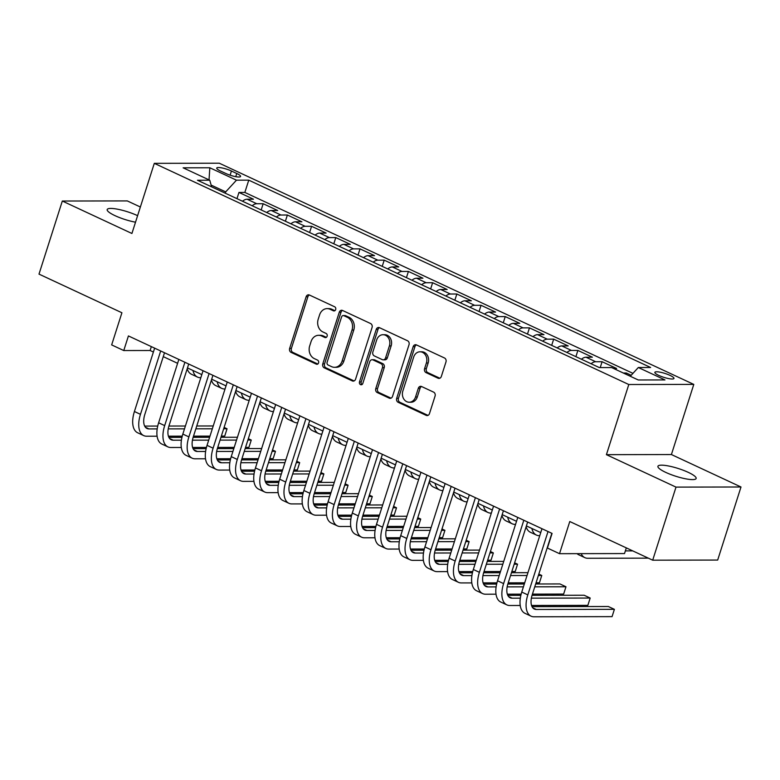 <?xml version="1.0" encoding="UTF-8"?>
<svg xmlns="http://www.w3.org/2000/svg" width="780" height="780" viewBox="0 0 780 780"><rect width="100%" height="100%" fill="white"/><g stroke="black" fill="none" stroke-linecap="round" stroke-linejoin="round"><path stroke-width="1.17" d="M335.683 309.572A2.155 1.784 -90.1 0 0 334.659 306.784L309.416 295.015A3.071 2.545 -90.1 0 0 308.49 294.811A3.071 2.545 -90.1 0 0 306.121 296.78L289.643 348.416A3.071 2.545 -90.1 0 0 291.096 352.394L316.348 364.162A2.155 1.784 -90.1 0 0 317.626 360.145L314.36 358.625A9.838 8.151 -90.1 0 1 309.689 345.901L311.064 341.591A9.838 8.151 -90.1 0 1 318.649 335.302A9.838 8.151 -90.1 0 1 321.594 335.956L324.86 337.486A2.155 1.784 -90.1 0 0 326.147 333.469L322.881 331.948A9.838 8.151 -90.1 0 1 318.201 319.215L319.576 314.915A9.838 8.151 -90.1 0 1 327.161 308.617A9.838 8.151 -90.1 0 1 330.106 309.28L333.382 310.801A2.155 1.784 -90.1 0 0 335.683 309.572M688.272 472.358A20.056 4.066 17.7 0 0 668.889 466.05A20.056 4.066 17.7 0 0 657.93 466.284A20.056 4.066 17.7 0 0 665.788 472.407A20.056 4.066 17.7 0 0 685.172 478.715A20.056 4.066 17.7 0 0 696.14 478.481A20.056 4.066 17.7 0 0 688.272 472.358M137.602 215.66A20.056 4.066 17.7 0 0 137.524 215.631A20.056 4.066 17.7 0 0 118.141 209.313A20.056 4.066 17.7 0 0 107.182 209.557A20.056 4.066 17.7 0 0 115.04 215.67A20.056 4.066 17.7 0 0 135.525 222.193M670.03 375.385A10.023 2.028 17.7 0 0 660.338 372.226A10.023 2.028 17.7 0 0 654.859 372.343A10.023 2.028 17.7 0 0 658.788 375.404A10.023 2.028 17.7 0 0 668.48 378.563A10.023 2.028 17.7 0 0 673.959 378.446A10.023 2.028 17.7 0 0 670.03 375.385M438.048 378.212A3.071 2.545 -90.1 0 0 438.965 378.417A3.071 2.545 -90.1 0 0 441.334 376.457L445.965 361.969A3.071 2.545 -90.1 0 0 444.502 357.991L416.462 344.916A3.071 2.545 -90.1 0 0 415.535 344.711A3.071 2.545 -90.1 0 0 413.166 346.681L396.688 398.317A3.071 2.545 -90.1 0 0 398.151 402.295L426.192 415.369A3.071 2.545 -90.1 0 0 427.108 415.574A3.071 2.545 -90.1 0 0 429.478 413.605L435.065 396.103A3.071 2.545 -90.1 0 0 433.602 392.125L421.61 386.539A3.071 2.545 -90.1 0 0 420.683 386.324A3.071 2.545 -90.1 0 0 418.314 388.294L415.545 396.971A8.229 6.815 -90.1 0 1 409.207 402.236A8.229 6.815 -90.1 0 1 402.831 391.053L413.683 357.055A8.229 6.815 -90.1 0 1 420.02 351.79A8.229 6.815 -90.1 0 1 426.397 362.983L424.583 368.648A3.071 2.545 -90.1 0 0 426.046 372.625L438.048 378.212L439.803 378.212A3.071 2.545 -90.1 0 0 439.842 378.232M140.371 207.002L127.306 200.918L62.322 201.035L39 274.111L121.914 312.76L111.657 344.906L123.757 350.552L128.427 335.936L552.074 533.423L547.414 548.038L559.514 553.683L624.507 553.566L626.32 547.892M676.006 487.11L741 486.993L671.404 454.545L606.411 454.672L676.006 487.11L652.694 560.186L569.78 521.527L559.514 553.683M606.411 454.672L628.797 384.52L154.303 163.342L219.297 163.215L693.791 384.404L628.797 384.52M62.322 201.035L131.918 233.483L154.303 163.342M372.06 327.512A3.071 2.545 -90.1 0 0 370.598 323.544L342.556 310.469A3.071 2.545 -90.1 0 0 341.64 310.264A3.071 2.545 -90.1 0 0 339.271 312.234L322.784 363.87A3.071 2.545 -90.1 0 0 324.246 367.848L352.287 380.913A3.071 2.545 -90.1 0 0 353.213 381.127A3.071 2.545 -90.1 0 0 355.582 379.158L372.06 327.512M379.509 327.697L407.55 340.762A3.071 2.545 -90.1 0 1 409.012 344.74L392.535 396.377A3.071 2.545 -90.1 0 1 390.156 398.346A3.071 2.545 -90.1 0 1 389.24 398.141L377.237 392.545A3.071 2.545 -90.1 0 1 375.775 388.577L382.463 367.633A3.071 2.545 -90.1 0 0 381.001 363.656L373.045 359.941A3.071 2.545 -90.1 0 0 372.119 359.736A3.071 2.545 -90.1 0 0 369.749 361.706L362.788 383.506A2.155 1.784 -90.1 0 1 359.463 381.956L376.223 329.452A3.071 2.545 -90.1 0 1 378.593 327.483A3.071 2.545 -90.1 0 1 379.509 327.697M741 486.993L717.678 560.059L652.694 560.186M631.186 375.287L626.291 373.006L625.911 374.215M613.636 368.491L616.609 368.491L602.092 361.715L600.22 367.585M591.103 363.743A12.529 6.552 -65 0 1 595.676 361.735L585.995 357.221L592.4 357.201L577.883 350.435L575.893 356.655M566.894 352.462A12.529 6.552 -65 0 1 571.467 350.444L561.785 345.93L568.191 345.92L553.673 339.144L551.684 345.374M542.685 341.172A12.529 6.552 -65 0 1 547.258 339.163L537.576 334.649L543.982 334.639L529.464 327.863L527.475 334.084M518.476 329.891A12.529 6.552 -65 0 1 523.048 327.873L513.367 323.359L519.782 323.349L505.255 316.582L503.266 322.803M494.267 318.601A12.529 6.552 -65 0 1 498.839 316.592L489.157 312.078L495.573 312.068L481.046 305.292L479.056 311.512M470.057 307.32A12.529 6.552 -65 0 1 474.63 305.302L464.948 300.787L471.364 300.778L456.836 294.011L454.847 300.232M445.848 296.039A12.529 6.552 -65 0 1 450.421 294.021L440.739 289.507L447.154 289.497L432.627 282.721L430.638 288.951M421.639 284.749A12.529 6.552 -65 0 1 426.212 282.74L416.53 278.226L422.945 278.206L408.418 271.44L406.429 277.66M397.43 273.468A12.529 6.552 -65 0 1 402.002 271.45L392.32 266.935L398.736 266.926L384.209 260.149L382.219 266.38M373.22 262.177A12.529 6.552 -65 0 1 377.793 260.169L368.111 255.655L374.527 255.635L359.999 248.869L358.01 255.089M349.011 250.897A12.529 6.552 -65 0 1 353.594 248.878L343.902 244.364L350.317 244.355L335.79 237.588L333.801 243.809M324.802 239.606A12.529 6.552 -65 0 1 329.384 237.598L319.693 233.083L326.108 233.074L311.581 226.297L309.601 232.518M300.593 228.326A12.529 6.552 -65 0 1 305.175 226.307L295.483 221.793L301.899 221.783L287.372 215.017L285.392 221.237M276.383 217.035A12.529 6.552 -65 0 1 280.966 215.026L271.284 210.512L277.69 210.502L263.162 203.726L256.756 203.736A12.529 6.552 115 0 0 252.174 205.754M261.183 209.947L263.162 203.726M220.545 171.034L225.868 173.511A9.711 1.97 17.7 0 0 235.258 176.572A9.711 1.97 17.7 0 0 240.572 176.455A9.711 1.97 17.7 0 0 236.759 173.492L231.436 171.015A9.711 1.97 17.7 0 0 222.047 167.953A9.711 1.97 17.7 0 0 216.733 168.07A9.711 1.97 17.7 0 0 220.545 171.034M630.289 376.262L638.323 367.507L650.627 367.487L248.761 180.16L236.467 180.18L225.703 191.88L225.284 193.216M638.323 367.507L664.96 379.928L638.255 379.977L611.627 367.565L599.332 367.585L197.467 180.248L209.761 180.229L183.134 167.817L209.83 167.768L236.467 180.18M632.96 373.357L244.842 192.436L238.953 192.445L253.481 199.212L247.075 199.222A12.529 6.552 115 0 0 242.492 201.24M280.966 215.026L287.372 215.017M305.175 226.307L311.581 226.297M329.384 237.598L335.79 237.588M353.594 248.878L359.999 248.869M377.793 260.169L384.209 260.149M402.002 271.45L408.418 271.44M426.212 282.74L432.627 282.721M450.421 294.021L456.836 294.011M474.63 305.302L481.046 305.292M498.839 316.592L505.255 316.582M523.048 327.873L529.464 327.863M547.258 339.163L553.673 339.144M571.467 350.444L577.883 350.435M595.676 361.735L602.092 361.715M623.317 373.006L626.291 373.006M225.703 191.88L211.136 185.094M671.404 454.545L693.791 384.404M123.757 350.552L150.111 350.503L153.397 352.034M163.264 356.635L177.606 363.324M187.473 367.926L201.815 374.605M211.682 379.207L226.024 385.885M235.891 390.488L250.224 397.176M260.101 401.778L274.433 408.457M284.31 413.059L298.642 419.747M308.519 424.349L322.852 431.028M332.728 435.63L347.061 442.319M356.938 446.921L371.27 453.599M381.147 458.201L395.479 464.89M405.356 469.492L419.689 476.171M429.565 480.773L443.898 487.451M453.775 492.053L468.107 498.742M477.974 503.344L492.316 510.023M502.183 514.625L516.526 521.313M526.393 525.915L540.735 532.594M151.349 346.622L150.111 350.503M236.974 198.666L238.953 192.445M244.842 192.436L248.761 180.16M211.633 186.859L209.761 180.229M271.284 210.512A12.529 6.552 115 0 0 266.702 212.53M295.483 221.793A12.529 6.552 115 0 0 290.911 223.811M319.693 233.083A12.529 6.552 115 0 0 315.12 235.092M343.902 244.364A12.529 6.552 115 0 0 339.329 246.382M368.111 255.655A12.529 6.552 115 0 0 363.538 257.663M392.32 266.935A12.529 6.552 115 0 0 387.748 268.954M416.53 278.226A12.529 6.552 115 0 0 411.957 280.235M440.739 289.507A12.529 6.552 115 0 0 436.166 291.525M464.948 300.787A12.529 6.552 115 0 0 460.375 302.806M489.157 312.078A12.529 6.552 115 0 0 484.585 314.087M513.367 323.359A12.529 6.552 115 0 0 508.794 325.377M537.576 334.649A12.529 6.552 115 0 0 532.993 336.658M561.785 345.93A12.529 6.552 115 0 0 557.203 347.948M585.995 357.221A12.529 6.552 115 0 0 581.412 359.229M209.03 179.887L209.83 167.768M334.883 310.684L331.87 309.28A9.838 8.151 -90.1 0 0 328.916 308.617L327.161 308.617M318.649 335.302L320.404 335.293A9.838 8.151 -90.1 0 1 323.349 335.956L326.362 337.36M309.368 294.996A3.071 2.545 -90.1 0 0 307.876 296.77L291.398 348.416A3.071 2.545 -90.1 0 0 292.861 352.394L317.85 364.046M342.517 310.45A3.071 2.545 -90.1 0 0 341.026 312.224L324.548 363.87A3.071 2.545 -90.1 0 0 326.001 367.848L354.042 380.913A3.071 2.545 -90.1 0 0 354.091 380.933M343.892 315.705A2.155 1.784 -90.1 0 0 341.591 316.933L327.122 362.261A2.155 1.784 -90.1 0 0 328.146 365.05L331.588 366.659A9.838 8.151 -90.1 0 0 334.542 367.312A9.838 8.151 -90.1 0 0 342.127 361.023L352.014 330.037A9.838 8.151 -90.1 0 0 347.334 317.314L343.892 315.705L345.647 315.705A2.155 1.784 -90.1 0 0 345.004 315.559L343.249 315.559M334.542 367.312L336.297 367.312A9.838 8.151 -90.1 0 0 343.882 361.013L342.127 361.023M345.647 315.705L349.099 317.304A9.838 8.151 -90.1 0 1 353.769 330.028L343.882 361.013M372.119 359.736L373.873 359.736A3.071 2.545 -90.1 0 1 374.8 359.941L382.756 363.646A3.071 2.545 -90.1 0 1 384.218 367.624L377.54 388.567A3.071 2.545 -90.1 0 0 378.992 392.545L390.994 398.141A3.071 2.545 -90.1 0 0 391.034 398.161M379.47 327.678A3.071 2.545 -90.1 0 0 377.978 329.452L361.218 381.956A2.155 1.784 -90.1 0 0 362.008 384.598M389.395 345.901A8.229 6.815 -90.1 0 0 383.029 334.708A8.229 6.815 -90.1 0 0 376.681 339.973L372.86 351.946A3.071 2.545 -90.1 0 0 374.322 355.924L382.288 359.639A3.071 2.545 -90.1 0 0 383.204 359.843A3.071 2.545 -90.1 0 0 385.573 357.874L389.395 345.901L391.151 345.891A8.229 6.815 -90.1 0 0 384.784 334.708L383.029 334.708M383.204 359.843L384.959 359.843A3.071 2.545 -90.1 0 0 387.328 357.874L385.573 357.874M391.151 345.891L387.328 357.874M420.02 351.79L421.775 351.79A8.229 6.815 -90.1 0 1 428.152 362.973L426.338 368.638A3.071 2.545 -90.1 0 0 427.801 372.616L439.803 378.212M409.207 402.236L410.962 402.236A8.229 6.815 -90.1 0 0 417.3 396.971L415.545 396.971M421.561 386.519A3.071 2.545 -90.1 0 0 420.069 388.294L417.3 396.971M416.423 344.897A3.071 2.545 -90.1 0 0 414.931 346.681L398.444 398.317A3.071 2.545 -90.1 0 0 399.906 402.295L427.947 415.36A3.071 2.545 -90.1 0 0 427.986 415.379M200.821 377.705L200.431 377.705A23.498 12.285 -65 0 1 197.496 377.081A23.498 12.285 -65 0 1 192.953 370.481M197.496 377.081L191.441 374.254A23.498 12.285 -65 0 1 187.2 368.784M157.102 436.205L146.64 436.225A23.498 12.285 -65 0 1 143.715 435.601L137.66 432.783A23.498 12.285 -65 0 1 134.413 411.508L154.635 348.153M143.715 435.601A23.498 12.285 -65 0 1 140.468 414.326L160.68 350.981M164.502 352.755L144.856 414.316A15.668 8.19 115 0 0 147.02 428.503A15.668 8.19 115 0 0 148.98 428.912L157.199 428.902M168.246 428.883L184.499 428.854M195.848 428.825L212.326 428.795M223.675 428.776L227.048 428.776L224.114 427.401M144.68 426.094L157.726 426.065M168.928 426.046L185.406 426.017M196.755 425.997L213.232 425.968M224.718 436.078L227.048 428.776L224.718 436.078L221.345 436.088M209.995 436.108L193.518 436.137M182.227 436.156L168.412 436.186M225.03 388.986L224.64 388.986A23.498 12.285 -65 0 1 221.705 388.362A23.498 12.285 -65 0 1 217.162 381.761M221.705 388.362L215.65 385.544A23.498 12.285 -65 0 1 211.409 380.065M249.239 400.276L248.849 400.276A23.498 12.285 -65 0 1 245.915 399.652A23.498 12.285 -65 0 1 241.371 393.052M245.915 399.652L239.86 396.825A23.498 12.285 -65 0 1 235.618 391.355M273.448 411.557L273.058 411.557A23.498 12.285 -65 0 1 270.124 410.933A23.498 12.285 -65 0 1 265.58 404.332M270.124 410.933L264.069 408.115A23.498 12.285 -65 0 1 259.828 402.636M297.658 422.838L297.268 422.848A23.498 12.285 -65 0 1 294.333 422.224A23.498 12.285 -65 0 1 289.79 415.613M294.333 422.224L288.278 419.396A23.498 12.285 -65 0 1 284.037 413.917M181.301 447.486L170.849 447.505A23.498 12.285 -65 0 1 167.924 446.881L161.87 444.064A23.498 12.285 -65 0 1 158.623 422.789L178.844 359.444M167.924 446.881A23.498 12.285 -65 0 1 164.678 425.607L184.889 362.261M188.711 364.046L169.065 425.607A15.668 8.19 115 0 0 171.23 439.784A15.668 8.19 115 0 0 173.189 440.203L181.399 440.183M192.455 440.164L208.708 440.135M220.057 440.115L236.535 440.086M247.884 440.066L251.257 440.056L248.323 438.682M168.889 437.375L181.935 437.356M193.138 437.336L209.615 437.297M220.964 437.278L237.442 437.248M248.927 447.359L251.257 440.056L248.927 447.359L245.554 447.369M234.205 447.389L217.727 447.418M206.437 447.437L192.621 447.466M205.511 458.776L195.059 458.796A23.498 12.285 -65 0 1 192.133 458.172L186.079 455.344A23.498 12.285 -65 0 1 182.832 434.08L203.053 370.724M192.133 458.172A23.498 12.285 -65 0 1 188.887 436.898L209.099 373.542M212.921 375.326L193.274 436.888A15.668 8.19 115 0 0 195.439 451.074A15.668 8.19 115 0 0 197.399 451.483L205.608 451.474M216.665 451.454L232.918 451.425M244.267 451.396L260.744 451.366M272.093 451.347L275.467 451.337L272.532 449.972M193.099 448.666L206.144 448.636M217.347 448.617L233.825 448.588M245.173 448.568L261.651 448.539M273.136 458.65L275.467 451.337L273.136 458.65L269.763 458.65M258.414 458.679L241.936 458.708M230.646 458.728L216.83 458.757M229.72 470.057L219.268 470.077A23.498 12.285 -65 0 1 216.343 469.453L210.288 466.635A23.498 12.285 -65 0 1 207.041 445.36L227.263 382.015M216.343 469.453A23.498 12.285 -65 0 1 213.096 448.178L233.308 384.832M237.13 386.617L217.483 448.178A15.668 8.19 115 0 0 219.648 462.355A15.668 8.19 115 0 0 221.598 462.774L229.817 462.755M240.874 462.735L257.127 462.706M268.476 462.686L284.953 462.657M296.302 462.628L299.676 462.628L296.741 461.253M217.308 459.947L230.353 459.927M241.556 459.898L258.034 459.869M269.373 459.849L285.86 459.82M297.346 469.93L299.676 462.628L297.346 469.93L293.972 469.94M282.623 469.96L266.146 469.989M254.855 470.008L241.04 470.038M253.929 481.348L243.477 481.367A23.498 12.285 -65 0 1 240.542 480.743L234.497 477.916A23.498 12.285 -65 0 1 231.25 456.641L251.462 393.296M240.542 480.743A23.498 12.285 -65 0 1 237.305 459.469L257.517 396.113M261.339 397.898L241.693 459.459A15.668 8.19 115 0 0 243.857 473.645A15.668 8.19 115 0 0 245.807 474.055L254.027 474.045M265.083 474.016L281.336 473.986M292.685 473.967L309.163 473.938M320.512 473.918L323.885 473.909L320.95 472.543M241.517 471.227L254.563 471.208M265.765 471.188L282.243 471.159M293.582 471.139L310.069 471.101M321.555 481.221L323.885 473.909L321.555 481.221L318.172 481.221M306.832 481.25L290.345 481.279M279.065 481.299L265.249 481.319M321.867 434.128L321.477 434.128A23.498 12.285 -65 0 1 318.542 433.505A23.498 12.285 -65 0 1 313.999 426.904M318.542 433.505L312.488 430.687A23.498 12.285 -65 0 1 308.246 425.207M278.138 492.628L267.686 492.648A23.498 12.285 -65 0 1 264.752 492.024L258.706 489.206A23.498 12.285 -65 0 1 255.46 467.932L275.671 404.576M264.752 492.024A23.498 12.285 -65 0 1 261.514 470.749L281.726 407.404M285.548 409.178L265.902 470.74A15.668 8.19 115 0 0 268.067 484.926A15.668 8.19 115 0 0 270.017 485.345L278.236 485.326M289.292 485.306L305.546 485.277M316.894 485.257L333.372 485.228M344.721 485.199L348.094 485.199L345.16 483.824M265.726 482.518L278.772 482.488M289.975 482.469L306.442 482.44M317.791 482.42L334.269 482.391M345.764 492.502L348.094 485.199L345.764 492.502L342.381 492.511M331.042 492.531L314.555 492.56M303.274 492.58L289.458 492.609M346.076 445.409L345.686 445.409A23.498 12.285 -65 0 1 342.752 444.785A23.498 12.285 -65 0 1 338.208 438.185M342.752 444.785L336.697 441.967A23.498 12.285 -65 0 1 332.456 436.488M302.348 503.909L291.895 503.929A23.498 12.285 -65 0 1 288.961 503.315L282.916 500.487A23.498 12.285 -65 0 1 279.669 479.212L299.881 415.867M288.961 503.315A23.498 12.285 -65 0 1 285.714 482.04L305.935 418.685M309.757 420.469L290.111 482.03A15.668 8.19 115 0 0 292.276 496.207A15.668 8.19 115 0 0 294.226 496.626L302.445 496.606M313.492 496.587L329.755 496.558M341.104 496.538L357.581 496.509M368.93 496.49L372.304 496.48L369.369 495.115M289.936 493.798L302.981 493.779M314.184 493.76L330.652 493.73M342.001 493.701L358.478 493.672M369.973 503.792L372.304 496.48L369.973 503.792L366.59 503.792M355.241 503.812L338.764 503.851M327.483 503.87L313.667 503.89M370.285 456.7L369.886 456.7A23.498 12.285 -65 0 1 366.961 456.076A23.498 12.285 -65 0 1 362.417 449.475M366.961 456.076L360.906 453.258A23.498 12.285 -65 0 1 356.665 447.779M326.557 515.2L316.105 515.219A23.498 12.285 -65 0 1 313.17 514.595L307.125 511.777A23.498 12.285 -65 0 1 303.878 490.503L324.09 427.148M313.17 514.595A23.498 12.285 -65 0 1 309.923 493.321L330.145 429.975M333.967 431.75L314.32 493.311A15.668 8.19 115 0 0 316.485 507.497A15.668 8.19 115 0 0 318.435 507.907L326.654 507.897M337.701 507.877L353.964 507.848M365.303 507.829L381.79 507.79M393.13 507.77L396.513 507.77L393.578 506.395M314.145 505.089L327.19 505.06M338.393 505.04L354.861 505.011M366.21 504.992L382.688 504.962M394.183 515.073L396.513 507.77L394.183 515.073L390.799 515.083M379.45 515.102L362.973 515.132M351.692 515.151L337.877 515.18M394.495 467.981L394.095 467.981A23.498 12.285 -65 0 1 391.17 467.356A23.498 12.285 -65 0 1 386.627 460.756M391.17 467.356L385.115 464.539A23.498 12.285 -65 0 1 380.874 459.059M350.766 526.481L340.314 526.5A23.498 12.285 -65 0 1 337.379 525.876L331.334 523.058A23.498 12.285 -65 0 1 328.087 501.784L348.299 438.438M337.379 525.876A23.498 12.285 -65 0 1 334.132 504.611L354.354 441.256M358.176 443.04L338.53 504.601A15.668 8.19 115 0 0 340.694 518.778A15.668 8.19 115 0 0 342.644 519.197L350.863 519.178M361.91 519.158L378.173 519.129M389.512 519.109L406 519.08M417.339 519.061L420.722 519.051L417.778 517.676M338.354 516.37L351.39 516.35M362.602 516.331L379.07 516.292M390.419 516.272L406.897 516.243M418.392 526.354L420.722 519.051L418.392 526.354L415.009 526.364M403.66 526.383L387.182 526.412M375.892 526.442L362.086 526.461M418.704 479.271L418.304 479.271A23.498 12.285 -65 0 1 415.379 478.647A23.498 12.285 -65 0 1 410.836 472.046M415.379 478.647L409.325 475.819A23.498 12.285 -65 0 1 405.083 470.35M374.975 537.771L364.523 537.791A23.498 12.285 -65 0 1 361.589 537.167L355.534 534.339A23.498 12.285 -65 0 1 352.297 513.074L372.508 449.719M361.589 537.167A23.498 12.285 -65 0 1 358.342 515.892L378.563 452.546M382.385 454.321L362.739 515.882A15.668 8.19 115 0 0 364.904 530.068A15.668 8.19 115 0 0 366.853 530.478L375.073 530.468M386.119 530.449L402.373 530.419M413.722 530.39L430.199 530.361M441.548 530.341L444.931 530.332L441.987 528.967M362.564 527.66L375.599 527.631M386.812 527.611L403.279 527.582M414.628 527.563L431.106 527.533M442.601 537.644L444.931 530.332L442.601 537.644L439.218 537.654M427.869 537.673L411.392 537.703M400.101 537.722L386.295 537.751M442.913 490.552L442.514 490.552A23.498 12.285 -65 0 1 439.589 489.928A23.498 12.285 -65 0 1 435.045 483.327M439.589 489.928L433.534 487.11A23.498 12.285 -65 0 1 429.283 481.63M399.185 549.052L388.732 549.071A23.498 12.285 -65 0 1 385.798 548.447L379.743 545.63A23.498 12.285 -65 0 1 376.496 524.355L396.718 461.009M385.798 548.447A23.498 12.285 -65 0 1 382.551 527.173L402.773 463.827M406.594 465.611L386.948 527.173A15.668 8.19 115 0 0 389.113 541.349A15.668 8.19 115 0 0 391.063 541.768L399.282 541.749M410.329 541.73L426.582 541.7M437.931 541.681L454.409 541.651M465.757 541.632L469.141 541.622L466.196 540.248M386.773 538.941L399.808 538.922M411.011 538.892L427.489 538.863M438.838 538.843L455.315 538.814M466.81 548.925L469.141 541.622L466.81 548.925L463.427 548.935M452.078 548.954L435.601 548.983M424.31 549.003L410.504 549.032M467.123 501.833L466.723 501.842A23.498 12.285 -65 0 1 463.798 501.218A23.498 12.285 -65 0 1 459.254 494.608M463.798 501.218L457.743 498.391A23.498 12.285 -65 0 1 453.492 492.921M423.394 560.342L412.942 560.362A23.498 12.285 -65 0 1 410.007 559.738L403.952 556.91A23.498 12.285 -65 0 1 400.706 535.636L420.927 472.29M410.007 559.738A23.498 12.285 -65 0 1 406.76 538.463L426.982 475.108M430.804 476.892L411.157 538.453A15.668 8.19 115 0 0 413.312 552.64A15.668 8.19 115 0 0 415.272 553.049L423.491 553.039M434.538 553.02L450.791 552.981M462.14 552.962L478.618 552.932M489.967 552.913L493.35 552.903L490.406 551.538M410.982 550.231L424.018 550.202M435.22 550.183L451.698 550.154M463.047 550.134L479.524 550.095M491.02 560.216L493.35 552.903L491.02 560.216L487.636 560.216M476.287 560.245L459.81 560.274M448.519 560.293L434.714 560.313M491.322 513.123L490.932 513.123A23.498 12.285 -65 0 1 487.997 512.499A23.498 12.285 -65 0 1 483.464 505.898M487.997 512.499L481.952 509.681A23.498 12.285 -65 0 1 477.701 504.202M447.603 571.623L437.151 571.642A23.498 12.285 -65 0 1 434.216 571.018L428.161 568.201A23.498 12.285 -65 0 1 424.915 546.926L445.136 483.571M434.216 571.018A23.498 12.285 -65 0 1 430.969 549.744L451.191 486.398M455.013 488.173L435.357 549.734A15.668 8.19 115 0 0 437.522 563.92A15.668 8.19 115 0 0 439.481 564.34L447.7 564.32M458.747 564.301L475 564.271M486.349 564.252L502.827 564.223M514.176 564.193L517.559 564.193L514.615 562.819M435.191 561.512L448.227 561.483M459.43 561.463L475.907 561.434M487.256 561.415L503.734 561.385M515.229 571.496L517.559 564.193L515.229 571.496L511.846 571.506M500.497 571.525L484.019 571.555M472.729 571.574L458.923 571.603M515.531 524.404L515.141 524.404A23.498 12.285 -65 0 1 512.207 523.789A23.498 12.285 -65 0 1 507.673 517.179M512.207 523.789L506.161 520.962A23.498 12.285 -65 0 1 501.91 515.483M471.812 582.913L461.36 582.923A23.498 12.285 -65 0 1 458.425 582.309L452.371 579.481A23.498 12.285 -65 0 1 449.124 558.207L469.345 494.861M458.425 582.309A23.498 12.285 -65 0 1 455.179 561.034L475.4 497.679M479.212 499.463L459.566 561.025A15.668 8.19 115 0 0 461.731 575.201A15.668 8.19 115 0 0 463.69 575.62L471.91 575.611M482.956 575.582L499.21 575.552M510.559 575.533L527.036 575.504M538.385 575.484L541.768 575.474L538.824 574.109M459.401 572.793L472.436 572.774M483.639 572.754L500.117 572.725M511.466 572.696L527.943 572.666M539.438 582.787L541.768 575.474L539.438 582.787L536.055 582.787M524.706 582.806L508.228 582.845M496.938 582.865L483.132 582.884M539.74 535.694L539.35 535.694A23.498 12.285 -65 0 1 536.416 535.07A23.498 12.285 -65 0 1 531.882 528.469M536.416 535.07L530.371 532.252A23.498 12.285 -65 0 1 526.12 526.773M496.022 594.194L485.569 594.214A23.498 12.285 -65 0 1 482.635 593.59L476.58 590.772A23.498 12.285 -65 0 1 473.333 569.498L493.555 506.142M482.635 593.59A23.498 12.285 -65 0 1 479.388 572.315L499.609 508.969M503.422 510.744L483.776 572.306A15.668 8.19 115 0 0 485.94 586.492A15.668 8.19 115 0 0 487.9 586.911L496.119 586.892M507.166 586.872L523.419 586.843M534.768 586.823L565.978 586.765L559.923 583.937L535.675 583.986M483.6 584.083L496.645 584.054M507.848 584.035L524.326 584.005M563.638 594.067L565.978 586.765L563.638 594.067L532.438 594.126M521.147 594.145L507.341 594.175M520.231 605.475L509.779 605.495A23.498 12.285 -65 0 1 506.844 604.87L500.789 602.053A23.498 12.285 -65 0 1 497.543 580.778L517.764 517.433M506.844 604.87A23.498 12.285 -65 0 1 503.597 583.606L523.819 520.25M527.631 522.034L507.985 583.596A15.668 8.19 115 0 0 510.149 597.773A15.668 8.19 115 0 0 512.109 598.192L520.328 598.172M531.375 598.153L590.187 598.045L584.132 595.228L532.058 595.325M507.809 595.364L520.855 595.345M587.847 605.358L590.187 598.045L587.847 605.358L531.541 605.456M625.355 550.894L632.726 550.875M648.336 558.149L587.769 558.265A23.498 12.285 -65 0 1 584.834 557.642A23.498 12.285 -65 0 1 581.149 553.644M584.834 557.642L578.789 554.814A23.498 12.285 -65 0 1 577.063 553.654M551.84 533.315L532.194 594.877A15.668 8.19 115 0 0 534.358 609.063A15.668 8.19 115 0 0 536.318 609.472L614.396 609.336L612.056 616.639L533.988 616.785A23.498 12.285 -65 0 1 531.053 616.161L524.999 613.343A23.498 12.285 -65 0 1 521.752 592.069L541.973 528.713M531.053 616.161A23.498 12.285 -65 0 1 527.807 594.886L548.018 531.541M612.056 616.639L614.396 609.336L608.341 606.508L532.018 606.655M256.756 203.736L247.075 199.222M230.1 175.178L231.436 171.015M235.745 176.67L236.759 173.492M331.87 309.28L330.106 309.28M326.147 337.477L324.86 337.486M323.349 335.956L321.594 335.956M317.635 364.162L316.348 364.162M292.861 352.394L291.096 352.394M291.398 348.416L289.643 348.416M307.876 296.77L306.121 296.78M334.669 310.801L333.382 310.801M354.042 380.913L352.287 380.913M326.001 367.848L324.246 367.848M324.548 363.87L322.784 363.87M341.026 312.224L339.271 312.234M353.769 330.028L352.014 330.037M349.099 317.304L347.334 317.314M390.994 398.141L389.24 398.141M378.992 392.545L377.237 392.545M377.54 388.567L375.775 388.577M384.218 367.624L382.463 367.633M382.756 363.646L381.001 363.656M374.8 359.941L373.045 359.941M361.218 381.956L359.463 381.956M377.978 329.452L376.223 329.452M427.801 372.616L426.046 372.625M426.338 368.638L424.583 368.648M428.152 362.973L426.397 362.983M420.069 388.294L418.314 388.294M427.947 415.36L426.192 415.369M399.906 402.295L398.151 402.295M398.444 398.317L396.688 398.317M414.931 346.681L413.166 346.681M134.413 411.508L140.468 414.326M145.451 427.274L148.98 428.912M158.623 422.789L164.678 425.607M169.66 438.555L173.189 440.203M182.832 434.08L188.887 436.898M193.859 449.836L197.399 451.483M207.041 445.36L213.096 448.178M218.069 461.126L221.598 462.774M231.25 456.641L237.305 459.469M242.278 472.407L245.807 474.055M255.46 467.932L261.514 470.749M266.487 483.697L270.017 485.345M279.669 479.212L285.714 482.04M290.696 494.978L294.226 496.626M303.878 490.503L309.923 493.321M314.906 506.269L318.435 507.907M328.087 501.784L334.132 504.611M339.115 517.55L342.644 519.197M352.297 513.074L358.342 515.892M363.324 528.84L366.853 530.478M376.496 524.355L382.551 527.173M387.533 540.121L391.063 541.768M400.706 535.636L406.76 538.463M411.743 551.401L415.272 553.049M424.915 546.926L430.969 549.744M435.952 562.692L439.481 564.34M449.124 558.207L455.179 561.034M460.161 573.973L463.69 575.62M473.333 569.498L479.388 572.315M484.37 585.263L487.9 586.911M497.543 580.778L503.597 583.606M508.579 596.544L512.109 598.192M521.752 592.069L527.807 594.886M532.789 607.834L536.318 609.472"/></g></svg>
